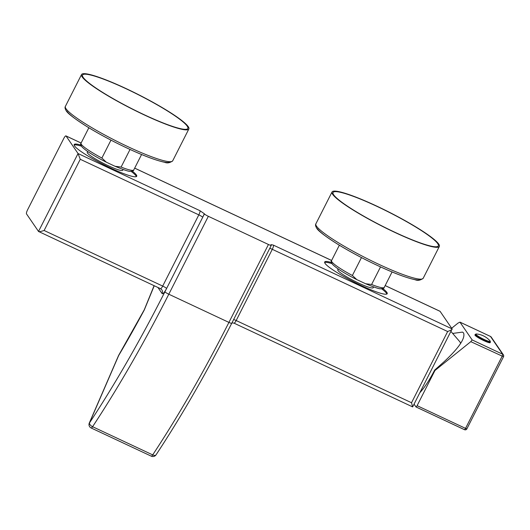 <?xml version="1.0" encoding="UTF-8"?>
<svg xmlns="http://www.w3.org/2000/svg" width="530" height="530" viewBox="0 0 530 530"><rect width="100%" height="100%" fill="white"/><g stroke="black" fill="none" stroke-linecap="round" stroke-linejoin="round"><path stroke-width="0.79" d="M89.298 423.039A3.789 3.789 0 0 0 91.167 427.982L151.288 456.171A3.789 0.868 -64.9 0 0 152.7 454.886A379.023 87.086 -64.9 0 0 228.927 322.406L168.805 294.216A3.789 0.497 26.9 0 1 164.896 291.825A375.233 86.218 -64.9 0 1 89.438 422.986L118.694 355.484A332.8 76.466 -64.9 0 0 144.259 310.017A3.789 0.835 28.2 0 1 144.259 309.792L118.773 355.126A3.789 1.411 30.6 0 0 118.694 355.491A3.789 0.47 -156.6 0 0 118.554 355.544L89.298 423.039A3.789 0.47 23.4 0 1 89.438 422.986A3.789 1.974 33.4 0 0 92.578 426.703A379.023 87.086 -64.9 0 0 168.805 294.216L208.336 216.306A3.789 0.497 26.9 0 1 204.428 213.908L204.275 213.689A7.579 1.742 115.1 0 1 202.725 217.26L204.428 213.908M91.167 427.982A3.789 0.868 -64.9 0 0 92.578 426.703L152.7 454.886A3.789 1.974 33.4 0 0 156.059 454.826C181.876 415.626 207.104 371.782 231.736 323.293L271.267 245.377A3.789 0.497 26.9 0 0 271.227 245.231L271.015 244.807M144.259 310.017L154.243 285.743M204.275 213.689L199.956 210.695A3.789 0.868 115.1 0 1 198.823 214.869L162.697 286.081L44.122 230.49C40.532 231.61 38.663 231.928 38.518 231.451L160.517 288.691L161.855 289.817A3.789 3.657 -34.4 0 1 162.067 293.527L157.927 287.472M199.956 210.695L78.049 153.534L38.518 231.451L26.5 213.888A3.789 0.868 -64.9 0 1 27.633 209.708L63.766 138.496A3.789 0.868 -64.9 0 1 65.939 135.892A3.789 0.868 -64.9 0 1 66.031 135.971L78.049 153.534L80.255 159.278L44.122 230.49M231.736 323.293A3.789 0.497 26.9 0 1 228.927 322.406L268.452 244.489A3.789 0.497 26.9 0 0 271.267 245.377M439.893 311.256A3.789 0.868 115.1 0 1 440.013 311.269A3.789 0.868 115.1 0 1 440.105 311.355L452.123 328.918L273.434 245.145A3.789 0.868 115.1 0 1 272.301 249.319L236.175 320.531A3.789 0.868 115.1 0 1 234.002 323.141L231.948 322.883M271.075 245.006C270.525 244.549 271.307 244.588 273.434 245.145M268.452 244.489L208.336 216.306M331.376 262.482A35.059 4.578 26.9 0 0 324.671 261.992A35.059 4.578 26.9 0 0 325.042 263.37A35.059 4.578 26.9 0 0 357.525 283.762A35.059 4.578 26.9 0 0 387.205 293.719A35.059 4.578 26.9 0 0 386.834 292.341A35.059 4.578 26.9 0 0 382.845 288.592M132.348 171.15A35.059 4.578 -153.1 0 1 136.336 174.9A35.059 4.578 -153.1 0 1 136.707 176.278A35.059 4.578 -153.1 0 1 107.027 166.314A35.059 4.578 -153.1 0 1 74.544 145.929A35.059 4.578 -153.1 0 1 74.173 144.551A35.059 4.578 -153.1 0 1 80.878 145.041M412.598 406.835L411.525 402.74L447.651 331.528C451.07 330.157 452.567 329.289 452.123 328.918L412.658 406.901L234.002 323.141M450.957 331.449L459.927 341.876A30.13 6.923 115.1 0 1 460.504 343.493M466.923 428.743L503.5 356.769A1.895 1.895 0 0 0 503.374 354.842A1.895 1.828 145.6 0 1 503.48 356.697L470.806 341.658L434.951 370.503L434.666 370.079L444.1 361.712C458.914 347.918 465.426 338.352 463.624 333.012L462.518 332.098L452.998 333.397M434.666 370.079A40.73 9.361 115.1 0 1 419.926 392.617M470.806 341.658L472.15 339.929L459.934 322.114L490.455 336.424A1.895 0.437 115.1 0 1 490.502 336.464L459.987 322.16L458.079 323.055L451.653 328.229M490.396 336.418A1.895 0.437 115.1 0 1 490.455 336.424A1.895 1.895 0 0 1 491.211 337.067A1.895 1.828 145.6 0 0 490.502 336.464L502.659 354.239L472.15 339.929M414.076 404.151L415.977 406.934A1.895 0.437 -64.9 0 0 416.024 406.974L464.452 429.678A1.895 1.895 0 0 0 466.943 428.823L465.539 428.379A1.895 0.437 115.1 0 1 464.452 429.678A1.895 0.437 115.1 0 1 464.406 429.638L416.083 406.98M416.024 406.974A1.895 0.437 -64.9 0 0 417.11 405.669L434.951 370.503M491.211 337.067L503.374 354.842A1.895 1.828 145.6 0 0 502.659 354.239A1.895 0.437 115.1 0 1 502.095 356.326L465.539 428.379L417.11 405.669M490.157 342.632A8.526 1.113 -153.1 0 1 482.936 340.207A8.526 1.113 -153.1 0 1 475.039 335.252A8.526 1.113 -153.1 0 1 474.946 334.914L475.158 334.496A8.526 1.113 26.9 0 0 475.251 334.834A8.526 1.113 -153.1 0 0 483.155 339.79A8.526 1.113 -153.1 0 0 490.369 342.214L490.157 342.632M490.224 341.115A8.122 1.06 26.9 0 0 490.197 341.082A8.122 1.06 26.9 0 0 490.117 340.982A20.279 20.279 0 0 0 476.304 333.973A8.122 1.06 26.9 0 0 476.172 333.966A8.122 1.06 26.9 0 0 475.907 334.404A8.122 1.06 -153.1 0 0 484.274 339.531A8.122 1.06 -153.1 0 0 490.224 341.115M386.827 294.051A35.059 4.578 -153.1 0 0 386.403 293.176A35.059 4.578 26.9 0 0 381.613 288.817M331.926 263.615A35.059 4.578 26.9 0 0 324.625 262.496M338.345 269.074L337.829 269.604A19.901 2.597 26.9 0 0 337.974 270.472A19.901 2.597 26.9 0 0 356.783 282.225A19.901 2.597 26.9 0 0 373.292 287.591L373.411 286.869M356.809 279.621C344.692 273.506 336.603 268.432 332.548 264.397C331.184 262.403 330.846 261.144 331.528 260.627A29.561 3.856 26.9 0 0 352.384 275.487L356.809 279.621L365.594 283.735C374.312 287.333 379.308 289.016 380.58 288.784C383.031 288.698 384.257 288.234 384.257 287.379L392.074 271.963M438.714 244.065A60.168 7.851 26.9 0 0 382.958 209.078A60.168 7.851 26.9 0 0 332.032 191.986A60.168 7.851 26.9 0 0 332.668 194.351A60.168 7.851 -153.1 0 0 388.424 229.344A60.168 7.851 -153.1 0 0 439.35 246.43A60.168 7.851 -153.1 0 0 438.714 244.065M437.707 243.601A59.035 7.705 -153.1 0 1 438.337 245.92A59.035 7.705 -153.1 0 1 388.371 229.152A59.035 7.705 -153.1 0 1 333.668 194.821A59.035 7.705 26.9 0 1 333.045 192.503A59.035 7.705 26.9 0 1 383.011 209.27A59.035 7.705 26.9 0 1 437.707 243.601M187.209 126.153A59.035 7.705 26.9 0 0 132.513 91.829A59.035 7.705 26.9 0 0 82.547 75.061A59.035 7.705 26.9 0 0 83.17 77.38A59.035 7.705 -153.1 0 0 137.873 111.704A59.035 7.705 -153.1 0 0 187.839 128.472A59.035 7.705 -153.1 0 0 187.209 126.153M188.216 126.624A60.168 7.851 26.9 0 0 132.46 91.637A60.168 7.851 26.9 0 0 81.534 74.544A60.168 7.851 26.9 0 0 82.17 76.91A60.168 7.851 -153.1 0 0 137.919 111.896A60.168 7.851 -153.1 0 0 188.852 128.989A60.168 7.851 -153.1 0 0 188.216 126.624M106.311 162.18C94.188 156.059 86.105 150.984 82.051 146.956C80.686 144.962 80.348 143.703 81.03 143.186A29.561 3.856 26.9 0 0 101.886 158.046L106.311 162.18L113.493 165.565L115.096 166.294L121.105 167.056L130.029 149.467M101.886 158.046L110.969 140.139M87.847 151.633L87.331 152.163A19.901 2.597 26.9 0 0 87.476 153.031A19.901 2.597 26.9 0 0 106.285 164.777A19.901 2.597 26.9 0 0 122.794 170.15L122.914 169.428M74.127 145.054A35.059 4.578 -153.1 0 1 81.428 146.167M131.115 171.375A35.059 4.578 -153.1 0 1 135.905 175.735A35.059 4.578 26.9 0 1 136.329 176.609M365.594 283.735L371.603 284.497L380.527 266.908M352.384 275.487L361.467 257.587M164.896 291.825L166.599 288.472A7.579 1.742 115.1 0 1 162.067 293.527M80.255 159.278L198.823 214.869A3.789 0.497 -153.1 0 1 202.725 217.26L166.599 288.472A3.789 0.497 -153.1 0 0 162.697 286.081A3.789 0.868 115.1 0 1 160.517 288.691M233.617 319.597A3.789 0.497 -153.1 0 1 236.175 320.531L411.525 402.74M269.743 248.378A3.789 0.497 -153.1 0 1 272.301 249.319L447.651 331.528M440.105 311.355L385.164 285.59M331.601 260.482L134.666 168.149M81.103 143.04L66.031 135.971M420.621 279.158A58.273 7.606 -153.1 0 1 371.066 262.403A58.273 7.606 -153.1 0 1 317.337 228.649M315.88 223.826C315.244 224.74 315.496 226.144 316.622 228.039C317.868 230.682 324.923 236.089 337.789 244.257C346.103 249.372 355.372 254.513 365.594 259.7C387.311 270.558 403.807 277.236 415.096 279.721C417.686 280.873 420.389 280.39 423.198 278.27A60.168 7.851 -153.1 0 1 372.272 261.177A60.168 7.851 -153.1 0 1 316.516 226.184A60.168 7.851 -153.1 0 1 315.88 223.826L332.032 191.986M65.382 106.378C64.746 107.299 64.998 108.703 66.124 110.598C67.37 113.234 74.425 118.641 87.291 126.816C95.605 131.924 104.874 137.071 115.096 142.252C136.813 153.117 153.309 159.795 164.598 162.279C167.189 163.432 169.891 162.942 172.701 160.828A60.168 7.851 -153.1 0 1 121.774 143.736A60.168 7.851 -153.1 0 1 66.018 108.743A60.168 7.851 -153.1 0 1 65.382 106.378L81.534 74.544M170.123 161.71A58.273 7.606 -153.1 0 1 120.568 144.962A58.273 7.606 -153.1 0 1 66.84 111.201M121.105 167.056A29.561 3.856 26.9 0 0 133.759 169.938L141.576 154.522M371.603 284.497A29.561 3.856 26.9 0 0 384.257 287.379M144.259 309.792L154.097 285.677M151.288 456.171A3.789 3.789 0 0 0 156.059 454.826M440.013 311.269L385.177 285.564M331.614 260.449L134.68 168.116M81.117 143.007L65.939 135.892M475.158 334.496L476.172 333.966M490.197 341.082L490.369 342.214M423.198 278.27L439.35 246.43M172.701 160.828L188.852 128.989M81.03 143.186L88.848 127.77M115.096 166.294C123.815 169.891 128.81 171.574 130.082 171.336C132.533 171.256 133.759 170.792 133.759 169.938M331.528 260.627L339.346 245.211M118.773 355.126A3.789 3.789 0 0 0 118.554 355.544"/></g></svg>
